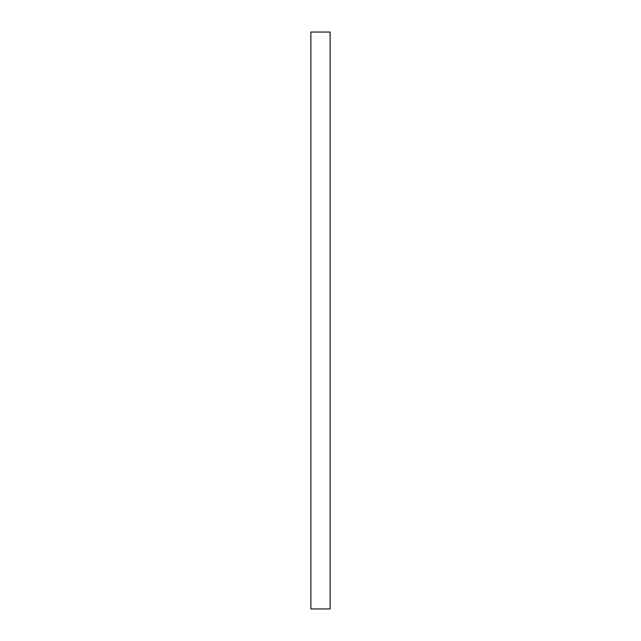 <?xml version="1.0" encoding="UTF-8"?>
<svg xmlns="http://www.w3.org/2000/svg" width="641" height="641" viewBox="0 0 641 641"><rect width="100%" height="100%" fill="white"/><g stroke="black" fill="none" stroke-linecap="round" stroke-linejoin="round"><path stroke-width="0.96" d="M330.115 32.05L330.115 608.95L310.885 608.95L310.885 32.05L330.115 32.05"/></g></svg>
